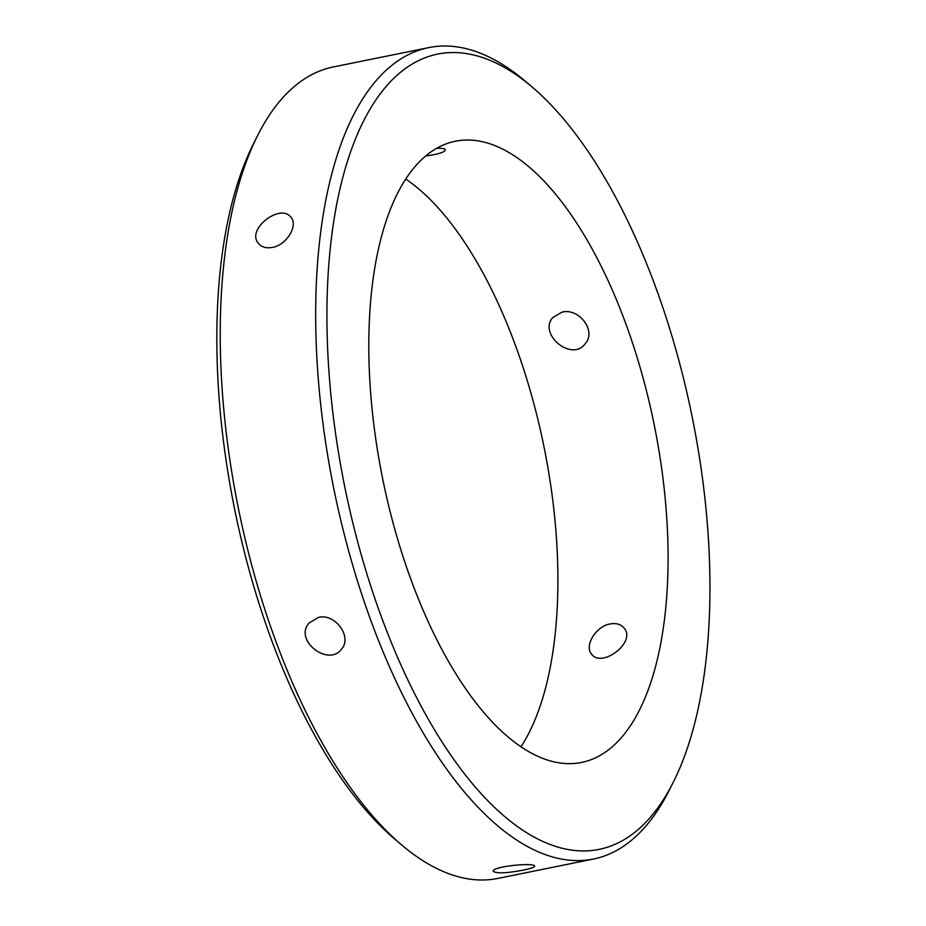 <?xml version="1.0" encoding="UTF-8"?>
<svg xmlns="http://www.w3.org/2000/svg" width="926" height="926" viewBox="0 0 926 926"><rect width="100%" height="100%" fill="white"/><g stroke="black" fill="none" stroke-linecap="round" stroke-linejoin="round"><path stroke-width="1.39" d="M405.831 179.112A316.947 138.449 -101.5 0 1 552.787 500.48A316.947 138.449 -101.5 0 1 520.933 746.888M662.947 478.14A316.947 138.449 -101.5 0 1 581.424 762.468A316.947 138.449 -101.5 0 1 382.774 479.344A316.947 138.449 -101.5 0 1 455.488 141.203A316.947 138.449 -101.5 0 1 662.947 478.14M425.891 155.927C438.033 154.353 444.526 152.315 445.36 149.827C445.047 148.611 442.188 148.114 436.783 148.299M561.978 312.166L552.729 317.618C538.018 334.008 571.863 362.494 585.29 343.592C596.761 330.987 578.97 307.594 561.978 312.166M610.095 623.95C595.661 626.277 584.086 646.209 591.575 654.126C601.657 668.607 637.019 641.996 623.927 627.897C620.733 624.193 616.126 622.885 610.095 623.95M532.334 87.183L525.274 81.187A413.991 180.836 78.5 0 0 428.865 47.585L333.395 66.938A413.991 180.836 78.5 0 0 257.683 135.428L253.527 143.704A405.657 177.19 78.5 0 0 223.374 440.487A405.657 177.19 78.5 0 0 394.43 838.817L401.49 844.813A413.991 180.836 78.5 0 0 497.899 878.415L593.369 859.062A413.991 180.836 78.5 0 0 669.07 790.572L673.237 782.296A405.657 177.19 78.5 0 0 692.116 416.631A405.657 177.19 78.5 0 0 532.334 87.183A405.657 177.19 78.5 0 0 333.522 418.158A405.657 177.19 78.5 0 0 483.476 796.21A405.657 177.19 78.5 0 0 673.237 782.296M257.683 135.428A413.991 180.836 78.5 0 0 226.916 438.311A413.991 180.836 78.5 0 0 401.49 844.813M428.865 47.585A413.991 180.836 78.5 0 0 322.387 418.957A413.991 180.836 78.5 0 0 593.369 859.062M272.36 247.416C286.794 245.089 298.485 225.307 290.926 217.297C280.694 202.644 245.575 229.555 258.574 243.526C261.734 247.196 266.329 248.481 272.36 247.416M318.44 617.41L309.053 623.036C293.542 640.422 328.684 667.287 341.601 649.01C352.505 637.134 335.281 613.012 318.44 617.41M523.364 870.081C530.656 868.611 534.395 867.315 534.591 866.192C535.402 862.268 491.336 866.354 493.257 871.343C496.73 873.658 506.765 873.241 523.364 870.081"/></g></svg>
